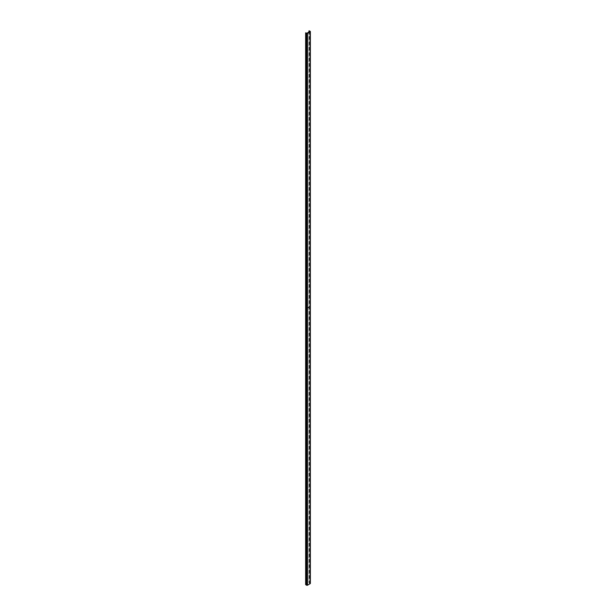 <?xml version="1.0" encoding="UTF-8"?>
<svg xmlns="http://www.w3.org/2000/svg" width="616" height="616" viewBox="0 0 616 616"><rect width="100%" height="100%" fill="white"/><g stroke="black" fill="none" stroke-linecap="round" stroke-linejoin="round"><path stroke-width="0.46" stroke-dasharray="3.08 2.31" d="M308.47 307.792L308.47 307.192M310.364 583.39A0.678 0.393 0 0 0 310.171 583.113L309.163 582.59L309.81 583.321L306.922 584.992L305.651 584.623L305.651 32.825M308.154 307.399L308.131 307.992M308.447 307.276L308.192 307.931L308.423 307.261M306.922 33.202L306.922 584.992M310.171 31.324L310.171 583.113M309.263 30.8L309.263 582.59M309.163 30.8L309.163 582.59M308.947 30.923L308.947 582.721M308.947 32.024L308.947 582.774M306.822 33.202L306.822 584.992M305.967 32.702L305.967 584.499M305.867 32.702L305.867 584.499M308.932 32.04L308.932 582.744M309.833 31.501L309.833 583.298"/><path stroke-width="0.92" d="M309.81 31.532L306.922 33.202L305.651 32.825L306.56 33.41A0.678 0.393 0 0 0 307.515 33.41L310.171 31.878A0.678 0.393 0 0 0 310.171 31.324L309.163 30.8L309.81 31.478M305.651 584.623L306.56 585.2A0.678 0.393 0 0 0 307.515 585.2L310.171 583.668A0.678 0.393 0 0 0 310.364 583.39L310.364 31.601M305.636 32.856L305.636 584.646L305.651 32.887M307.515 33.41L307.515 585.2M306.56 33.41L306.56 585.2M310.171 31.878L310.171 583.668M308.947 30.977L308.947 32.024M308.932 30.954L308.932 32.04"/></g></svg>
